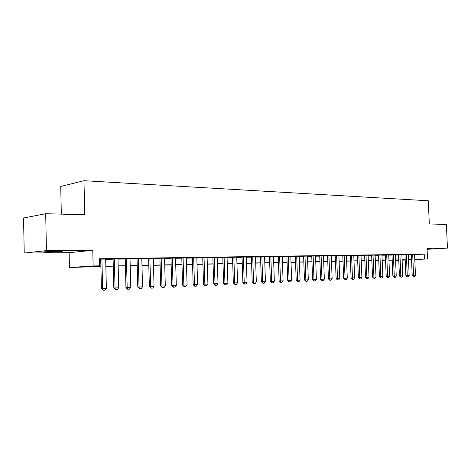 <?xml version="1.0" encoding="UTF-8"?>
<svg xmlns="http://www.w3.org/2000/svg" width="471" height="471" viewBox="0 0 471 471"><rect width="100%" height="100%" fill="white"/><g stroke="black" fill="none" stroke-linecap="round" stroke-linejoin="round"><path stroke-width="0.71" d="M48.902 252.144L61.495 251.661C63.196 251.426 61.624 251.314 56.785 251.326L44.086 251.808C42.361 252.05 43.968 252.162 48.902 252.144M427.073 249.094L431.677 248.788L427.062 248.794M100.882 266.433L69.472 267.522L93.14 265.962L99.581 265.827L89.625 266.474L100.882 266.239M69.143 252.668L92.769 250.342L46.458 250.631L45.687 213.716L23.55 218.002L24.233 253.045L69.143 252.668L69.472 267.522M61.33 214.134L60.73 186.469L83.973 180.705L428.292 200.77L429.317 223.972L446.378 224.426L447.45 248.105L427.038 248.229L427.509 258.968L414.792 259.574M398.766 260.316L396.423 260.369L398.766 260.257M46.458 250.631L24.233 253.045M427.085 249.312L447.45 248.105M105.663 259.097L99.422 259.138M117.986 258.915L113.105 258.991M130.025 258.738L125.209 258.809M141.789 258.567L137.043 258.638M153.293 258.396L148.606 258.467M164.532 258.232L159.916 258.302M175.53 258.073L170.973 258.137M186.286 257.914L181.788 257.978M196.813 257.761L192.374 257.825M207.11 257.608L202.73 257.672M217.196 257.46L212.868 257.525M227.069 257.313L222.801 257.378M236.736 257.166L232.521 257.237M246.209 257.025L242.041 257.095M255.488 256.889L251.373 256.96M264.578 256.754L260.516 256.825M273.492 256.624L269.477 256.695M282.229 256.495L278.261 256.565M290.801 256.365L286.88 256.442M299.203 256.242L295.329 256.318M307.445 256.118L303.612 256.195M315.529 256L311.743 256.077M323.465 255.883L319.721 255.959M331.254 255.771L327.551 255.841M338.902 255.653L335.234 255.729M346.409 255.547L342.782 255.618M353.774 255.435L350.194 255.512M361.016 255.329L357.465 255.406M368.128 255.223L364.619 255.3M375.11 255.123L371.637 255.2M381.975 255.017L378.537 255.094M388.722 254.923L385.319 254.999M395.352 254.823L391.984 254.899M401.869 254.729L398.531 254.805M408.275 254.634L404.972 254.711M414.58 254.646L424.218 254.128L99.416 258.762L99.581 265.827M99.428 259.409L100.717 259.391M105.669 259.321L113.111 259.209M117.991 259.132L125.215 259.026M130.031 258.956L137.049 258.85M141.795 258.779L148.612 258.679M153.299 258.608L159.922 258.514M164.538 258.444L170.979 258.349M175.536 258.279L181.794 258.185M186.292 258.12L192.38 258.031M196.819 257.961L202.736 257.873M207.116 257.808L212.874 257.725M217.202 257.661L222.807 257.578M227.075 257.513L232.527 257.431M236.742 257.366L242.047 257.29M246.215 257.231L251.379 257.154M255.494 257.089L260.522 257.013M264.584 256.954L269.483 256.883M273.498 256.825L278.273 256.754M282.241 256.695L286.886 256.624M290.807 256.565L295.335 256.495M299.209 256.442L303.618 256.377M307.451 256.318L311.749 256.253M315.541 256.195L319.727 256.136M323.477 256.077L327.557 256.018M331.26 255.965L335.246 255.906M338.908 255.847L342.788 255.794M346.415 255.735L350.2 255.682M353.786 255.629L357.477 255.57M361.022 255.523L364.625 255.465M368.134 255.417L371.643 255.364M375.116 255.311L378.543 255.258M381.981 255.211L385.325 255.158M388.728 255.111L391.99 255.058M395.357 255.011L398.537 254.964M401.875 254.911L404.978 254.864M408.28 254.817L411.313 254.77M414.574 254.54L411.307 254.617M99.422 259.191L100.712 259.168M92.769 250.342L93.14 265.962M424.218 254.128L424.43 259.032L427.509 258.968M45.687 213.716L84.762 214.758L83.973 180.705M405.195 259.892L402.087 259.957M398.754 260.027L395.569 260.098M392.202 260.169L388.94 260.239M385.537 260.31L382.199 260.386M378.761 260.457L375.334 260.534M371.86 260.604L368.346 260.681M364.837 260.757L361.233 260.834M357.689 260.91L353.998 260.993M350.412 261.069L346.627 261.146M343 261.228L339.12 261.311M335.452 261.387L331.472 261.476M327.769 261.552L323.683 261.64M319.939 261.723L315.747 261.811M311.961 261.894L307.663 261.988M303.83 262.07L299.415 262.164M295.541 262.247L291.013 262.347M287.092 262.429L282.441 262.53M278.473 262.612L273.704 262.718M269.689 262.8L264.79 262.906M260.728 262.995L255.694 263.106M251.579 263.195L246.415 263.301M242.247 263.395L236.942 263.507M232.727 263.595L227.269 263.713M223.001 263.807L217.396 263.925M213.075 264.019L207.311 264.143M202.93 264.237L197.008 264.366M192.568 264.461L186.481 264.59M181.983 264.69L175.724 264.826M171.167 264.92L164.726 265.061M160.105 265.161L153.481 265.303M148.795 265.403L141.977 265.55M137.226 265.65L130.208 265.803M125.392 265.903L118.168 266.062M113.281 266.168L105.84 266.327M402.093 260.098L405.195 259.951M411.524 259.727L408.498 259.874M405.201 260.033L402.099 260.18M414.792 259.492L424.43 259.032M105.84 266.133L113.276 265.974M118.162 265.868L125.386 265.715M130.208 265.609L137.22 265.461M141.971 265.361L148.789 265.214M153.475 265.114L160.099 264.973M164.72 264.873L171.161 264.737M175.718 264.643L181.983 264.508M186.475 264.414L192.568 264.284M197.002 264.19L202.924 264.06M207.305 263.966L213.069 263.842M217.39 263.754L222.995 263.63M227.263 263.542L232.721 263.424M236.937 263.336L242.241 263.224M246.41 263.136L251.573 263.024M255.688 262.936L260.722 262.83M264.784 262.741L269.683 262.635M273.698 262.553L278.467 262.453M282.435 262.365L287.086 262.265M291.007 262.182L295.535 262.088M299.409 262.006L303.824 261.911M307.657 261.829L311.955 261.735M315.741 261.658L319.933 261.564M323.677 261.487L327.763 261.399M331.466 261.323L335.446 261.234M339.114 261.158L342.994 261.075M346.621 260.999L350.406 260.916M353.992 260.84L357.683 260.763M361.228 260.687L364.831 260.61M368.34 260.534L371.855 260.457M375.328 260.386L378.755 260.31M382.193 260.239L385.531 260.169M388.934 260.098L392.196 260.027M395.563 259.957L398.749 259.886M402.081 259.815L405.19 259.751M408.492 259.68L411.524 259.615M414.574 254.493L415.475 275.264L414.48 276.577L413.538 276.618L413.591 275.341L412.202 275.382L411.307 254.57M415.475 275.264L413.591 275.341L412.696 254.517M413.538 276.618L412.202 275.382M408.275 254.581L409.169 275.529L408.169 276.854L407.215 276.895L407.262 275.612L405.867 275.653L404.972 254.658M409.169 275.529L407.262 275.612L406.361 254.611M407.215 276.895L405.867 275.653M401.863 254.676L402.764 275.8L401.751 277.136L400.78 277.178L400.821 275.882L399.426 275.924L398.531 254.752M402.764 275.8L400.821 275.882L399.92 254.705M400.78 277.178L399.426 275.924M395.346 254.77L396.246 276.077L395.228 277.425L394.239 277.466L394.268 276.159L392.873 276.2L391.978 254.846M396.246 276.077L394.268 276.159L393.373 254.799M394.239 277.466L392.873 276.2M388.716 254.87L389.617 276.359L388.587 277.713L387.58 277.76L387.604 276.442L386.208 276.483L385.313 254.946M389.617 276.359L387.604 276.442L386.709 254.899M387.58 277.76L386.208 276.483M381.975 254.964L382.87 276.642L381.834 278.014L380.809 278.055L380.821 276.73L379.432 276.771L378.537 255.041M382.87 276.642L380.821 276.73L379.926 254.999M380.809 278.055L379.432 276.771M375.11 255.064L376.005 276.936L374.957 278.314L373.915 278.361L373.921 277.025L372.526 277.06L371.637 255.141M376.005 276.936L373.921 277.025L373.026 255.099M373.915 278.361L372.526 277.06M368.122 255.17L369.017 277.231L367.963 278.626L366.903 278.673L366.897 277.319L365.502 277.36L364.613 255.247M369.017 277.231L366.897 277.319L366.002 255.2M366.903 278.673L365.502 277.36M361.016 255.27L361.905 277.531L360.839 278.938L359.762 278.985L359.744 277.625L358.354 277.66L357.465 255.347M361.905 277.531L359.744 277.625L358.855 255.306M359.762 278.985L358.354 277.66M353.774 255.376L354.663 277.837L353.591 279.256L352.491 279.303L352.467 277.931L351.078 277.972L350.188 255.453M354.663 277.837L352.467 277.931L351.578 255.412M352.491 279.303L351.078 277.972M346.403 255.482L347.292 278.149L346.209 279.58L345.09 279.633L345.055 278.249L343.665 278.284L342.782 255.559M347.292 278.149L345.055 278.249L344.166 255.517M345.09 279.633L343.665 278.284M338.896 255.594L339.785 278.467L338.69 279.915L337.548 279.962L337.501 278.567L336.117 278.602L335.234 255.671M339.785 278.467L337.501 278.567L336.618 255.629M337.548 279.962L336.117 278.602M331.254 255.706L332.137 278.791L331.031 280.251L329.871 280.304L329.812 278.891L328.428 278.926L327.551 255.782M332.137 278.791L329.812 278.891L328.929 255.741M329.871 280.304L328.428 278.926M323.465 255.818L324.342 279.126L323.23 280.592L322.046 280.645L321.981 279.226L320.598 279.262L319.721 255.894M324.342 279.126L321.981 279.226L321.098 255.853M322.046 280.645L320.598 279.262M315.529 255.936L316.406 279.462L315.282 280.946L314.075 280.999L313.992 279.562L312.614 279.597L311.743 256.012M316.406 279.462L313.992 279.562L313.121 255.971M314.075 280.999L312.614 279.597M307.439 256.053L308.317 279.803L307.18 281.299L305.95 281.358L305.856 279.909L304.478 279.945L303.612 256.124M308.317 279.803L305.856 279.909L304.984 256.089M305.95 281.358L304.478 279.945M299.197 256.171L300.068 280.151L298.926 281.664L297.672 281.723L297.566 280.257L296.188 280.292L295.323 256.248M300.068 280.151L297.566 280.257L296.695 256.206M297.672 281.723L296.188 280.292M290.795 256.295L291.661 280.51L290.507 282.035L289.229 282.094L289.106 280.616L287.74 280.651L286.874 256.365M291.661 280.51L289.106 280.616L288.246 256.33M289.229 282.094L287.74 280.651M282.229 256.418L283.089 280.869L281.923 282.412L280.622 282.47L280.486 280.981L279.12 281.016L278.261 256.495M283.089 280.869L280.486 280.981L279.627 256.459M280.622 282.47L279.12 281.016M273.492 256.548L274.346 281.24L273.168 282.8L271.838 282.859L271.69 281.352L270.33 281.387L269.477 256.618M274.346 281.24L271.69 281.352L270.837 256.583M271.838 282.859L270.33 281.387M264.578 256.677L265.432 281.617L264.237 283.195L262.883 283.254L262.718 281.735L261.364 281.77L260.516 256.748M265.432 281.617L262.718 281.735L261.87 256.719M262.883 283.254L261.364 281.77M255.482 256.807L256.33 282.005L255.129 283.595L253.745 283.654L253.563 282.123L252.215 282.153L251.373 256.878M256.33 282.005L253.563 282.123L252.721 256.848M253.745 283.654L252.215 282.153M246.203 256.942L247.045 282.4L245.833 284.001L244.42 284.066L244.225 282.518L242.877 282.553L242.041 257.013M247.045 282.4L244.225 282.518L243.383 256.983M244.42 284.066L242.877 282.553M236.73 257.084L237.567 282.8L236.342 284.419L234.899 284.484L234.688 282.924L233.345 282.953L232.515 257.148M237.567 282.8L234.688 282.924L233.851 257.125M234.899 284.484L233.345 282.953M227.063 257.225L227.893 283.206L226.651 284.849L225.185 284.914L224.95 283.336L223.619 283.365L222.795 257.29M227.893 283.206L224.95 283.336L224.125 257.266M225.185 284.914L223.619 283.365M217.19 257.366L218.014 283.63L216.76 285.285L215.259 285.349L215.006 283.754L213.687 283.783L212.868 257.431M218.014 283.63L215.006 283.754L214.187 257.407M215.259 285.349L213.687 283.783M207.11 257.513L207.923 284.054L206.657 285.732L205.12 285.797L204.856 284.184L203.537 284.213L202.73 257.578M207.923 284.054L204.856 284.184L204.043 257.56M205.12 285.797L203.537 284.213M196.807 257.661L197.614 284.49L196.336 286.185L194.77 286.256L194.476 284.625L193.169 284.655L192.368 257.725M197.614 284.49L194.476 284.625L193.675 257.708M194.77 286.256L193.169 284.655M186.286 257.82L187.081 284.937L185.786 286.651L184.185 286.721L183.878 285.073L182.577 285.102L181.788 257.884M187.081 284.937L183.878 285.073L183.084 257.861M184.185 286.721L182.577 285.102M175.53 257.973L176.313 285.397L175.006 287.122L173.369 287.198L173.04 285.532L171.75 285.561L170.973 258.037M176.313 285.397L173.04 285.532L172.256 258.02M173.369 287.198L171.75 285.561M164.532 258.132L165.309 285.862L163.99 287.61L162.312 287.681L161.959 286.003L160.682 286.027L159.91 258.202M165.309 285.862L161.959 286.003L161.182 258.185M162.312 287.681L160.682 286.027M153.287 258.296L154.052 286.339L152.722 288.105L151.008 288.181L150.632 286.48L149.366 286.509L148.606 258.367M154.052 286.339L150.632 286.48L149.866 258.349M151.008 288.181L149.366 286.509M141.789 258.467L142.542 286.827L141.194 288.611L139.44 288.688L139.039 286.974L137.791 286.998L137.037 258.532M142.542 286.827L139.039 286.974L138.286 258.514M139.44 288.688L137.791 286.998M130.025 258.638L130.767 287.322L129.401 289.135L127.612 289.212L127.182 287.475L125.945 287.498L125.209 258.709M130.767 287.322L127.182 287.475L126.44 258.691M127.612 289.212L125.945 287.498M117.986 258.809L118.716 287.834L117.338 289.665L115.501 289.747L115.048 287.987L113.823 288.011L113.099 258.885M118.716 287.834L115.048 287.987L114.318 258.867M115.501 289.747L113.823 288.011M105.663 258.991L106.381 288.358L104.986 290.207L103.108 290.289L102.625 288.517L101.418 288.54L100.706 259.062M106.381 288.358L102.625 288.517L101.907 259.044M103.108 290.289L101.418 288.54"/></g></svg>
